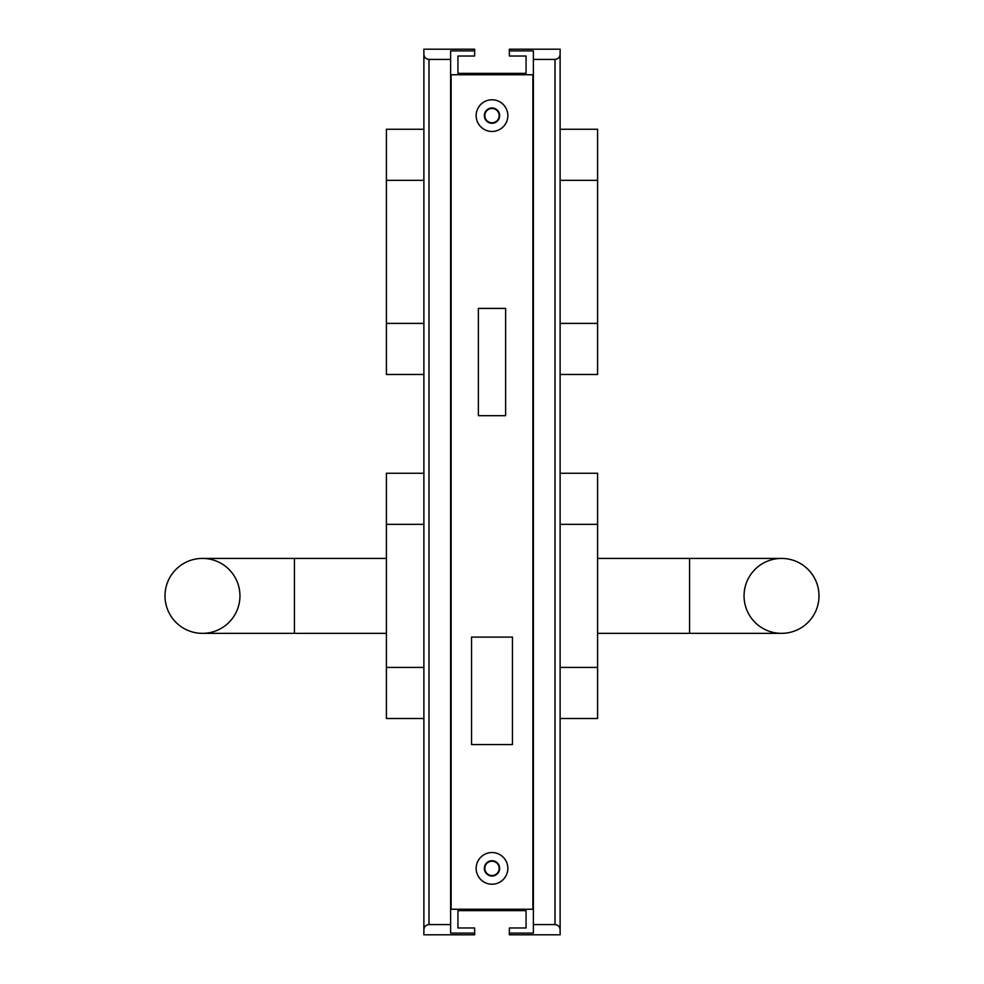<?xml version="1.0" encoding="UTF-8"?>
<svg xmlns="http://www.w3.org/2000/svg" width="984" height="984" viewBox="0 0 984 984"><rect width="100%" height="100%" fill="white"/><g stroke="black" fill="none" stroke-linecap="round" stroke-linejoin="round"><path stroke-width="1.48" d="M512.443 637.103L471.557 637.103L471.557 744.568L512.443 744.568L512.443 637.103M478.372 308.41L505.628 308.41L505.628 415.703L478.372 415.703L478.372 308.41M507.842 115.62A15.842 15.842 0 0 0 492 99.778A15.842 15.842 0 0 0 476.158 115.62A15.842 15.842 0 0 0 492 131.462A15.842 15.842 0 0 0 507.842 115.62M507.842 868.38A15.842 15.842 0 0 0 492 852.538A15.842 15.842 0 0 0 476.158 868.38A15.842 15.842 0 0 0 492 884.222A15.842 15.842 0 0 0 507.842 868.38M532.873 909.253L532.873 74.747L451.127 74.747L451.127 909.253L532.873 909.253M499.663 115.62A7.663 7.663 0 0 0 492 107.957A7.663 7.663 0 0 0 484.337 115.62A7.663 7.663 0 0 0 492 123.283A7.663 7.663 0 0 0 499.663 115.62M499.663 868.38A7.663 7.663 0 0 0 492 860.717A7.663 7.663 0 0 0 484.337 868.38A7.663 7.663 0 0 0 492 876.043A7.663 7.663 0 0 0 499.663 868.38M450.611 59.421L450.611 50.897L474.632 50.897L474.632 49.2L423.883 49.2L423.883 54.304C424.19 57.404 425.887 59.114 428.987 59.421L450.611 59.421L450.611 933.103L474.632 933.103L474.632 934.8L423.883 934.8L423.883 929.696C424.19 926.596 425.887 924.886 428.987 924.579L450.611 924.579M474.632 50.897L474.632 56.014L457.941 56.014L457.941 73.382L526.059 73.382L526.059 56.014L509.368 56.014L509.368 50.897L533.389 50.897L533.389 59.421L555.013 59.421C558.112 59.114 559.81 57.404 560.117 54.304L560.117 934.8L509.368 934.8L509.368 927.986L526.059 927.986L526.059 910.618L457.941 910.618L457.941 927.986L474.632 927.986L474.632 933.103M560.117 49.2L560.117 54.304L560.117 49.2L509.368 49.2L509.368 50.897M533.389 59.421L533.389 924.579L555.013 924.579C558.112 924.886 559.81 926.596 560.117 929.696L560.117 934.8M533.389 924.579L533.389 933.103L509.368 933.103M492 122.779A7.159 7.159 0 0 0 499.159 115.62A7.159 7.159 0 0 0 492 108.461A7.159 7.159 0 0 0 484.841 115.62A7.159 7.159 0 0 0 492 122.779M492 875.539A7.159 7.159 0 0 0 499.159 868.38A7.159 7.159 0 0 0 492 861.221A7.159 7.159 0 0 0 484.841 868.38A7.159 7.159 0 0 0 492 875.539M423.883 934.8L423.883 49.2M560.117 129.248L597.596 129.248L597.596 374.486L560.117 374.486M423.883 129.248L386.404 129.248L386.404 374.486L423.883 374.486M294.437 558.42L202.483 558.42A37.466 37.466 0 0 0 165.005 595.886A37.466 37.466 0 0 0 202.483 633.352A37.466 37.466 0 0 0 239.948 595.886A37.466 37.466 0 0 0 202.483 558.42A37.466 37.466 0 0 0 165.005 595.886A37.466 37.466 0 0 0 202.483 633.352A37.466 37.466 0 0 0 239.948 595.886A37.466 37.466 0 0 0 202.483 558.42A37.466 37.466 0 0 0 165.005 595.886A37.466 37.466 0 0 0 202.483 633.352L294.437 633.352L294.437 558.42L386.404 558.42M597.596 558.42L689.563 558.42L689.563 633.352L781.517 633.352A37.466 37.466 0 0 0 818.995 595.886A37.466 37.466 0 0 0 781.517 558.42A37.466 37.466 0 0 0 744.052 595.886A37.466 37.466 0 0 0 781.517 633.352A37.466 37.466 0 0 0 818.995 595.886A37.466 37.466 0 0 0 781.517 558.42A37.466 37.466 0 0 0 744.052 595.886A37.466 37.466 0 0 0 781.517 633.352A37.466 37.466 0 0 0 818.995 595.886A37.466 37.466 0 0 0 781.517 558.42A37.466 37.466 0 0 1 818.995 595.886M423.883 718.505L386.404 718.505L386.404 473.267L423.883 473.267M560.117 473.267L597.596 473.267L597.596 718.505L560.117 718.505M428.987 59.421L428.987 924.579M555.013 59.421L555.013 924.579M597.596 180.343L560.117 180.343M423.883 180.343L386.404 180.343M597.596 323.392L560.117 323.392M423.883 323.392L386.404 323.392M202.483 558.42A37.466 37.466 0 0 0 165.005 595.886M386.404 524.361L423.883 524.361M560.117 524.361L597.596 524.361M597.596 667.423L560.117 667.423M423.883 667.423L386.404 667.423M294.437 633.352L386.404 633.352M597.596 633.352L689.563 633.352M689.563 558.42L781.517 558.42"/></g></svg>
